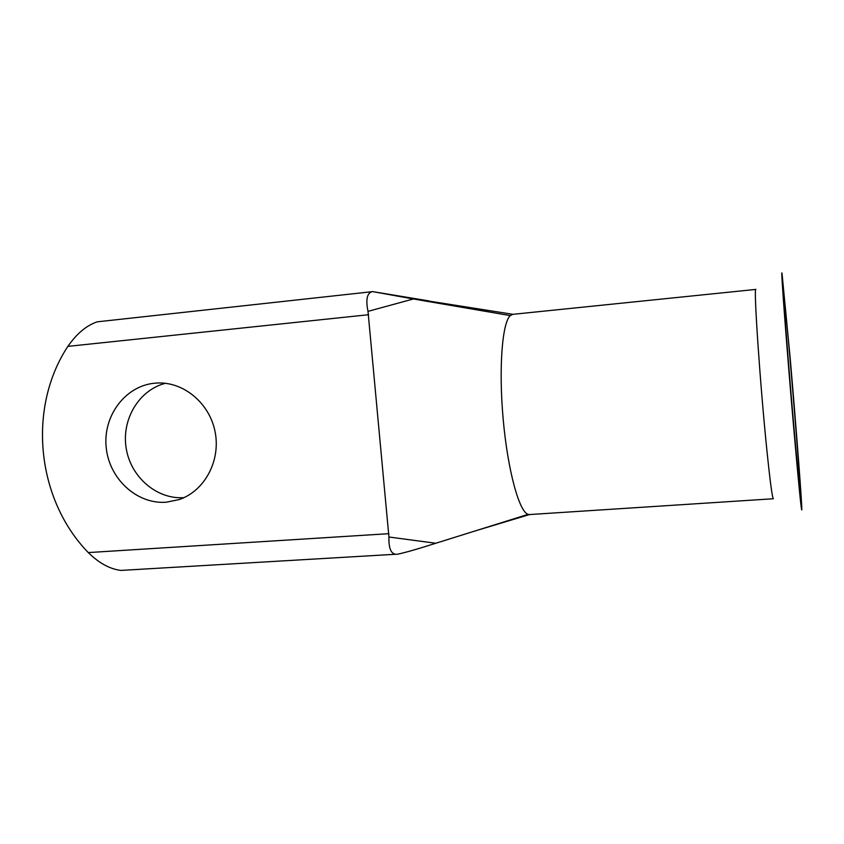 <?xml version="1.0" encoding="UTF-8"?>
<svg xmlns="http://www.w3.org/2000/svg" width="844" height="844" viewBox="0 0 844 844"><rect width="100%" height="100%" fill="white"/><g stroke="black" fill="none" stroke-linecap="round" stroke-linejoin="round"><path stroke-width="1.27" d="M783.717 294.092L784.055 296.001C786.576 313.799 799.648 470.076 800.07 487.653L800.101 489.109C800.07 495.133 795.892 451.635 791.155 395.287C786.429 338.961 782.979 291.518 783.717 294.092M154.695 383.197C125.292 385.845 102.862 415.934 106.186 447.341C109.066 478.791 136.918 504.501 166.279 502.212L179.107 499.595C204.522 491.06 220.801 460.961 215.157 432.117C209.745 403.221 183.517 381.393 156.773 383.039L154.695 383.197M183.981 497.643C156.784 499.585 130.725 477.103 126.189 448.291C121.357 419.531 138.954 389.981 165.413 383.292M790.237 358.805L782.061 273.783C780.384 263.075 786.903 350.228 793.877 429.934C798.73 485.068 801.378 511.707 801.8 509.85C802.148 504.68 796.019 425.418 790.237 358.805M512.952 314.316L755.876 289.408C753.439 285.061 759.916 382.037 766.753 448.934C770.055 481.217 772.26 497.833 773.368 498.751L529.663 514.545M512.762 314.327L510.293 315.603C502.148 322.64 498.593 368.712 503.203 419.457C507.74 470.224 519.176 511.928 528.122 514.355L529.431 514.566M428.857 300.907L372.615 291.602L413.402 298.966L368.005 311.362L388.926 537.016L435.81 543.251L528.122 514.355M395.625 554.255L120.871 570.417C109.794 569.025 98.938 563.085 88.293 552.577C36.45 499.353 27.187 407.958 67.868 346.378C76.804 333.57 86.594 325.394 97.229 321.828L371.951 291.707M368.005 311.362C365.663 299.842 366.961 293.29 371.898 291.718L372.004 291.707M435.81 543.251C417.21 549.191 404.297 552.873 397.049 554.297L395.509 554.244C390.825 553.506 388.63 547.767 388.926 537.016M510.293 315.603L413.402 298.966M368.659 314.707L67.868 346.378M88.293 552.577L388.957 533.672M799.616 487.125L800.07 487.653M783.675 296.613L784.055 296.001M396.205 295.928L512.888 314.316M529.557 514.555L476.079 530.644M371.898 291.718L372.615 291.602"/></g></svg>
